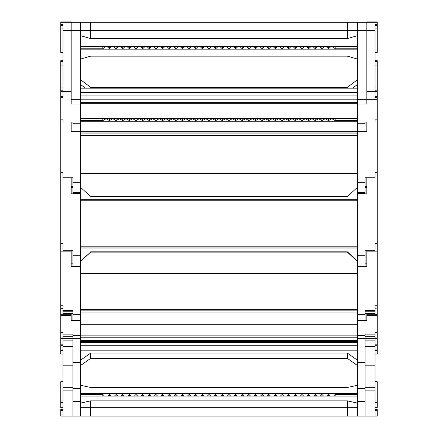 <?xml version="1.0" encoding="UTF-8"?>
<svg xmlns="http://www.w3.org/2000/svg" width="438" height="438" viewBox="0 0 438 438"><rect width="100%" height="100%" fill="white"/><g stroke="black" fill="none" stroke-linecap="round" stroke-linejoin="round"><path stroke-width="0.66" d="M366.814 22.245L377.217 22.245L366.814 22.245L366.814 91.361L375.005 91.361L375.005 24.386L377.217 24.386L377.217 22.245L80.701 22.245L80.701 104.069L71.186 104.069L71.186 22.245L60.783 22.245L60.783 24.386L62.995 24.386L62.995 97.554L60.783 97.554L60.783 93.053L62.995 93.053M80.701 97.039L357.298 97.039L80.701 97.039M366.814 91.361L366.814 99.694L377.217 99.694L377.217 97.554L375.005 97.554L375.005 91.361M60.783 23.028L60.783 21.905L62.995 21.9L62.995 22.245M62.995 52.363L60.783 52.423L60.783 22.245L60.783 24.386L60.783 22.245L60.783 24.386L60.783 22.245L60.783 24.386L60.783 22.245L60.783 24.386L60.783 22.245L60.783 24.386L60.783 22.245L60.783 24.386L60.783 22.245L60.783 24.386L60.783 22.245L71.186 22.245L71.186 21.9L62.995 21.9M80.701 104.069L80.701 123.73L72.954 123.73L72.954 121.972L62.995 121.972L62.995 119.864L60.783 119.864L60.783 172.293L62.995 172.293L62.995 177.751L72.954 177.751L72.954 193.202L80.701 193.202L80.701 192.534L72.954 192.534M60.783 97.751L60.783 119.864M62.995 91.296L60.783 91.296L60.783 88.082M60.783 91.296L60.783 93.053M377.217 99.694L377.217 97.554L377.217 99.694L377.217 97.554L377.217 99.694L377.217 97.554L377.217 99.694L377.217 97.554L377.217 99.694L377.217 97.554L377.217 99.694L377.217 97.554L377.217 99.694L377.217 97.554L377.217 99.694L366.814 99.694L377.217 99.694L377.217 91.296L375.005 91.296M357.298 104.069L357.298 99.694L366.814 99.694L366.814 104.069L357.298 104.069L357.298 123.73L365.046 123.73L365.046 121.972L375.005 121.972L375.005 119.864L377.217 119.864L377.217 97.751M377.217 24.386L377.217 52.423L375.005 52.363M377.217 88.082L377.217 91.296M375.005 22.245L375.005 21.9L377.217 21.905M357.298 59.026L347.345 56.152L90.655 56.152L80.701 59.026M347.345 22.245L347.345 38.593L357.298 35.719M90.655 22.245L90.655 38.593L347.345 38.593M80.701 35.719L90.655 38.593M357.298 49.828L80.701 49.828M80.701 46.318L357.298 46.318M105.421 46.318L102.826 48.782L102.826 46.318M102.826 48.782L80.701 48.782M357.298 48.782L335.174 48.782L335.174 46.318M335.174 48.782L332.579 46.318M331.128 46.318L328.533 48.782L325.938 46.318M324.492 46.318L321.897 48.782L319.302 46.318M317.851 46.318L315.256 48.782L312.661 46.318M311.215 46.318L308.62 48.782L306.025 46.318M304.574 46.318L301.979 48.782L299.384 46.318M297.939 46.318L295.343 48.782L292.748 46.318M291.297 46.318L288.702 48.782L286.107 46.318M284.662 46.318L282.067 48.782L279.471 46.318M278.021 46.318L275.425 48.782L272.83 46.318M271.385 46.318L268.79 48.782L266.195 46.318M264.744 46.318L262.148 48.782L259.553 46.318M258.108 46.318L255.513 48.782L252.918 46.318M251.467 46.318L248.872 48.782L246.276 46.318M244.831 46.318L242.236 48.782L239.641 46.318M238.19 46.318L235.595 48.782L233 46.318M231.554 46.318L228.959 48.782L226.364 46.318M224.913 46.318L222.318 48.782L219.723 46.318M218.277 46.318L215.682 48.782L213.087 46.318M211.636 46.318L209.041 48.782L206.446 46.318M205 46.318L202.405 48.782L199.81 46.318M198.359 46.318L195.764 48.782L193.169 46.318M191.724 46.318L189.128 48.782L186.533 46.318M185.082 46.318L182.487 48.782L179.892 46.318M178.447 46.318L175.852 48.782L173.256 46.318M171.805 46.318L169.21 48.782L166.615 46.318M165.17 46.318L162.575 48.782L159.98 46.318M158.529 46.318L155.933 48.782L153.338 46.318M151.893 46.318L149.298 48.782L146.703 46.318M145.252 46.318L142.657 48.782L140.061 46.318M138.616 46.318L136.021 48.782L133.426 46.318M131.975 46.318L129.38 48.782L126.785 46.318M125.339 46.318L122.744 48.782L120.149 46.318M118.698 46.318L116.103 48.782L113.508 46.318M112.062 46.318L109.467 48.782L106.872 46.318M328.533 46.318L328.533 48.782M321.897 46.318L321.897 48.782M315.256 46.318L315.256 48.782M308.62 46.318L308.62 48.782M301.979 46.318L301.979 48.782M295.343 46.318L295.343 48.782M288.702 46.318L288.702 48.782M282.067 46.318L282.067 48.782M275.425 46.318L275.425 48.782M268.79 46.318L268.79 48.782M262.148 46.318L262.148 48.782M255.513 46.318L255.513 48.782M248.872 46.318L248.872 48.782M242.236 46.318L242.236 48.782M235.595 46.318L235.595 48.782M228.959 46.318L228.959 48.782M222.318 46.318L222.318 48.782M215.682 46.318L215.682 48.782M209.041 46.318L209.041 48.782M202.405 46.318L202.405 48.782M195.764 46.318L195.764 48.782M189.128 46.318L189.128 48.782M182.487 46.318L182.487 48.782M175.852 46.318L175.852 48.782M169.21 46.318L169.21 48.782M162.575 46.318L162.575 48.782M155.933 46.318L155.933 48.782M149.298 46.318L149.298 48.782M142.657 46.318L142.657 48.782M136.021 46.318L136.021 48.782M129.38 46.318L129.38 48.782M122.744 46.318L122.744 48.782M116.103 46.318L116.103 48.782M109.467 46.318L109.467 48.782M62.995 87.912L60.783 87.912L60.783 60.668L62.995 60.668M80.701 123.73L80.701 192.534M80.701 182.307L72.954 182.307M80.701 131.323L71.186 131.323L71.186 121.972M366.814 121.972L366.814 131.323L357.298 131.323L357.298 193.202L365.046 193.202L365.046 177.751L375.005 177.751L375.005 172.293L377.217 172.293L377.217 119.864M357.298 182.307L365.046 182.307M375.005 60.668L377.217 60.668L377.217 87.912L375.005 87.912M357.298 131.323L357.298 123.73M357.298 79.847L347.345 87.315L90.655 87.315L80.701 79.847M352.552 88.186L357.298 84.627M347.345 87.315L347.345 88.186M90.655 87.315L90.655 88.186M80.701 84.627L85.448 88.186M357.298 121.227L80.701 121.227M357.298 120.598L335.174 120.598L331.856 118.714L328.533 120.598L325.215 118.714L321.897 120.598L318.579 118.714L315.256 120.598L311.938 118.714L308.62 120.598L305.302 118.714L301.979 120.598L298.661 118.714L295.343 120.598L292.026 118.714L288.702 120.598L285.384 118.714L282.067 120.598L278.749 118.714L275.425 120.598L272.108 118.714L268.79 120.598L265.472 118.714L262.148 120.598L258.831 118.714L255.513 120.598L252.195 118.714L248.872 120.598L245.554 118.714L242.236 120.598L238.918 118.714L235.595 120.598L232.277 118.714L228.959 120.598L225.641 118.714L222.318 120.598L219 118.714L215.682 120.598L212.359 118.714L209.041 120.598L205.723 118.714L202.405 120.598L199.082 118.714L195.764 120.598L192.446 118.714L189.128 120.598L185.805 118.714L182.487 120.598L179.169 118.714L175.852 120.598L172.528 118.714L169.21 120.598L165.892 118.714L162.575 120.598L159.251 118.714L155.933 120.598L152.616 118.714L149.298 120.598L145.974 118.714L142.657 120.598L139.339 118.714L136.021 120.598L132.698 118.714L129.38 120.598L126.062 118.714L122.744 120.598L119.421 118.714L116.103 120.598L112.785 118.714L109.467 120.598L106.144 118.714L102.826 120.598L102.826 118.386M102.826 120.598L80.701 120.598M335.174 120.598L335.174 118.386M331.856 118.714L331.856 118.386M328.533 118.386L328.533 120.598M325.215 118.714L325.215 118.386M321.897 118.386L321.897 120.598M318.579 118.714L318.579 118.386M315.256 118.386L315.256 120.598M311.938 118.714L311.938 118.386M308.62 118.386L308.62 120.598M305.302 118.714L305.302 118.386M301.979 118.386L301.979 120.598M298.661 118.714L298.661 118.386M295.343 118.386L295.343 120.598M292.026 118.714L292.026 118.386M288.702 118.386L288.702 120.598M285.384 118.714L285.384 118.386M282.067 118.386L282.067 120.598M278.749 118.714L278.749 118.386M275.425 118.386L275.425 120.598M272.108 118.714L272.108 118.386M268.79 118.386L268.79 120.598M265.472 118.714L265.472 118.386M262.148 118.386L262.148 120.598M258.831 118.714L258.831 118.386M255.513 118.386L255.513 120.598M252.195 118.714L252.195 118.386M248.872 118.386L248.872 120.598M245.554 118.714L245.554 118.386M242.236 118.386L242.236 120.598M238.918 118.714L238.918 118.386M235.595 118.386L235.595 120.598M232.277 118.714L232.277 118.386M228.959 118.386L228.959 120.598M225.641 118.714L225.641 118.386M222.318 118.386L222.318 120.598M219 118.714L219 118.386M215.682 118.386L215.682 120.598M212.359 118.714L212.359 118.386M209.041 118.386L209.041 120.598M205.723 118.714L205.723 118.386M202.405 118.386L202.405 120.598M199.082 118.714L199.082 118.386M195.764 118.386L195.764 120.598M192.446 118.714L192.446 118.386M189.128 118.386L189.128 120.598M185.805 118.714L185.805 118.386M182.487 118.386L182.487 120.598M179.169 118.714L179.169 118.386M175.852 118.386L175.852 120.598M172.528 118.714L172.528 118.386M169.21 118.386L169.21 120.598M165.892 118.714L165.892 118.386M162.575 118.386L162.575 120.598M159.251 118.714L159.251 118.386M155.933 118.386L155.933 120.598M152.616 118.714L152.616 118.386M149.298 118.386L149.298 120.598M145.974 118.714L145.974 118.386M142.657 118.386L142.657 120.598M139.339 118.714L139.339 118.386M136.021 118.386L136.021 120.598M132.698 118.714L132.698 118.386M129.38 118.386L129.38 120.598M126.062 118.714L126.062 118.386M122.744 118.386L122.744 120.598M119.421 118.714L119.421 118.386M116.103 118.386L116.103 120.598M112.785 118.714L112.785 118.386M109.467 118.386L109.467 120.598M106.144 118.714L106.144 118.386M71.186 177.751L71.186 193.837L80.701 193.837L80.701 255.748L72.954 255.748L72.954 266.6M80.701 255.748L80.701 416.1L60.783 416.1L60.783 409.459L62.995 409.459M60.783 172.293L60.783 243.583L62.995 243.583L62.995 250.218L72.954 250.218L72.954 255.748M80.701 266.6L71.186 266.6L71.186 251.149L60.783 251.149L60.783 243.802L62.995 243.802L60.783 243.583M62.995 243.802L62.995 247.213M62.995 250.306L72.954 250.306L62.995 250.218M71.186 193.837L71.186 187.48L72.954 187.48M365.046 266.6L365.046 250.218L375.005 250.218L375.005 243.583L377.217 243.583L377.217 172.293M366.814 177.751L366.814 193.837L357.298 193.837L357.298 255.748L365.046 255.748M357.298 255.748L357.298 314.665L365.046 314.665L365.046 310.372L375.005 310.372L375.005 315.678M377.217 243.583L375.005 243.802L377.217 243.802L377.217 314.298L366.814 314.298L366.814 320.496L357.298 320.496L357.298 335.486L365.046 335.486L365.046 334.15L375.005 334.15L375.005 338.651L377.217 338.651L377.217 354.096L375.005 354.096M375.005 250.218L365.046 250.306L375.005 250.322M375.005 247.213L375.005 243.802M80.701 261.218L90.655 252.151L347.345 252.151L357.298 261.218M365.046 187.48L366.814 187.48L366.814 193.837M90.655 252.151L80.701 260.889M347.345 252.151L347.345 251.823L90.655 251.823M357.298 260.889L347.345 251.823M80.701 187.48L90.655 196.547L347.345 196.547L357.298 187.48M62.995 354.096L60.783 354.096L60.783 332.541L62.995 332.541L62.995 334.15L72.954 334.15L72.954 416.1M80.701 320.496L71.186 320.496L71.186 315.678L60.783 315.678L60.783 308.713L62.995 308.96M80.701 314.665L72.954 314.665L72.954 320.496M60.783 251.149L60.783 305.22L62.995 305.22L62.995 310.372L72.954 310.372L72.954 314.665M62.995 308.713L60.783 308.713L60.783 305.22M62.995 314.298L62.995 310.372M62.995 311.768L72.954 311.768M71.186 251.149L71.186 250.322M71.186 266.6L71.186 263.709M366.814 250.322L366.814 266.6L357.298 266.6M365.046 320.496L365.046 314.665M357.298 314.665L357.298 320.496M375.005 308.96L377.217 308.96L375.005 308.713M375.005 310.372L375.005 305.22L377.217 305.22M375.005 311.768L365.046 311.768M366.814 263.709L366.814 266.6M80.701 365.423L90.655 358.388L347.345 358.388L357.298 365.423M90.655 358.388L90.655 353.077L80.701 360.118M347.345 358.388L347.345 353.077L90.655 353.077M357.298 360.118L347.345 353.077M62.995 407.69L60.783 407.69L60.783 381.717L62.995 381.816M80.701 335.486L72.954 335.486M60.783 315.678L60.783 332.541M71.186 338.651L60.783 338.651L62.995 338.651L62.995 334.15M62.995 336.296L72.954 336.296M71.186 315.678L71.186 314.298L60.783 314.298M375.005 334.15L375.005 332.541L377.217 332.541L377.217 314.298M357.298 335.486L357.298 401.717L365.046 401.717L365.046 335.486M375.005 381.816L377.217 381.816L377.217 407.69L375.005 407.69M377.217 332.541L377.217 338.651L366.814 338.651M375.005 336.296L365.046 336.296M80.701 416.1L90.655 416.1L90.655 400.869L80.701 403.064M90.655 416.1L347.345 416.1L347.345 400.869L90.655 400.869M357.298 403.064L347.345 400.869M80.701 385.292L90.655 387.488L347.345 387.488L357.298 385.292M357.298 396.051L80.701 396.051M80.701 393.373L357.298 393.373M102.826 396.051L102.826 394.446L104.479 396.051M80.701 394.446L102.826 394.446M335.174 396.051L335.174 394.446L357.298 394.446M333.521 396.051L335.174 394.446M326.885 396.051L328.533 394.446L330.186 396.051M328.533 394.446L328.533 396.051M320.244 396.051L321.897 394.446L323.551 396.051M321.897 394.446L321.897 396.051M313.608 396.051L315.256 394.446L316.909 396.051M315.256 394.446L315.256 396.051M306.967 396.051L308.62 394.446L310.274 396.051M308.62 394.446L308.62 396.051M300.331 396.051L301.979 394.446L303.633 396.051M301.979 394.446L301.979 396.051M293.69 396.051L295.343 394.446L296.997 396.051M295.343 394.446L295.343 396.051M287.054 396.051L288.702 394.446L290.356 396.051M288.702 394.446L288.702 396.051M280.413 396.051L282.067 394.446L283.72 396.051M282.067 394.446L282.067 396.051M273.777 396.051L275.425 394.446L277.079 396.051M275.425 394.446L275.425 396.051M267.136 396.051L268.79 394.446L270.443 396.051M268.79 394.446L268.79 396.051M260.5 396.051L262.148 394.446L263.802 396.051M262.148 394.446L262.148 396.051M253.859 396.051L255.513 394.446L257.166 396.051M255.513 394.446L255.513 396.051M247.218 396.051L248.872 394.446L250.525 396.051M248.872 394.446L248.872 396.051M240.582 396.051L242.236 394.446L243.889 396.051M242.236 394.446L242.236 396.051M233.941 396.051L235.595 394.446L237.248 396.051M235.595 394.446L235.595 396.051M227.306 396.051L228.959 394.446L230.612 396.051M228.959 394.446L228.959 396.051M220.664 396.051L222.318 394.446L223.971 396.051M222.318 394.446L222.318 396.051M214.029 396.051L215.682 394.446L217.336 396.051M215.682 394.446L215.682 396.051M207.388 396.051L209.041 394.446L210.694 396.051M209.041 394.446L209.041 396.051M200.752 396.051L202.405 394.446L204.059 396.051M202.405 394.446L202.405 396.051M194.111 396.051L195.764 394.446L197.418 396.051M195.764 394.446L195.764 396.051M187.475 396.051L189.128 394.446L190.782 396.051M189.128 394.446L189.128 396.051M180.834 396.051L182.487 394.446L184.141 396.051M182.487 394.446L182.487 396.051M174.198 396.051L175.852 394.446L177.499 396.051M175.852 394.446L175.852 396.051M167.557 396.051L169.21 394.446L170.864 396.051M169.21 394.446L169.21 396.051M160.921 396.051L162.575 394.446L164.223 396.051M162.575 394.446L162.575 396.051M154.28 396.051L155.933 394.446L157.587 396.051M155.933 394.446L155.933 396.051M147.644 396.051L149.298 394.446L150.946 396.051M149.298 394.446L149.298 396.051M141.003 396.051L142.657 394.446L144.31 396.051M142.657 394.446L142.657 396.051M134.367 396.051L136.021 394.446L137.669 396.051M136.021 394.446L136.021 396.051M127.726 396.051L129.38 394.446L131.033 396.051M129.38 394.446L129.38 396.051M121.091 396.051L122.744 394.446L124.392 396.051M122.744 394.446L122.744 396.051M114.449 396.051L116.103 394.446L117.756 396.051M116.103 394.446L116.103 396.051M107.814 396.051L109.467 394.446L111.115 396.051M109.467 394.446L109.467 396.051M80.701 401.717L72.954 401.717M80.701 338.651L62.995 338.651L62.995 340.863L72.954 340.863M60.783 345.292L62.995 345.292L60.783 345.292M62.995 416.1L62.995 340.863M62.995 390.871L72.954 390.871M62.995 346.584L72.954 346.584M71.186 416.1L60.783 416.1M80.701 350.159L357.298 350.159L80.701 350.159M80.701 341.306L357.298 341.306L80.701 341.306M357.298 338.651L375.005 338.651L375.005 416.1L365.046 416.1L365.046 401.717M357.298 401.717L357.298 416.1L365.046 416.1M377.217 409.459L375.005 409.459L377.217 409.459L377.217 416.1L375.005 416.1M366.814 416.1L377.217 416.1M377.217 345.292L375.005 345.292L377.217 345.292M375.005 340.863L365.046 340.863M375.005 346.584L365.046 346.584M375.005 390.871L365.046 390.871M347.345 416.1L357.298 416.1M357.298 407.69L80.701 407.69M71.186 99.694L80.701 99.694M60.783 97.554L60.783 99.694M60.783 28.881L62.995 28.881M71.186 30.578L62.995 30.578M71.186 91.361L62.995 91.361M80.701 88.186L357.298 88.186M366.814 30.578L375.005 30.578M377.217 93.053L375.005 93.053M377.217 28.881L375.005 28.881M357.298 99.694L357.298 30.655L366.814 30.655M80.701 22.245L60.783 22.245M357.298 22.245L357.298 30.655L71.186 30.655M60.783 90.179L62.995 90.179M80.701 99.18L357.298 99.18M80.701 102.328L357.298 102.328M80.701 103.724L357.298 103.724M80.701 118.331L357.298 118.331M377.217 90.179L375.005 90.179M60.783 65.957L62.995 65.957M60.783 61.342L62.995 61.342M80.701 173.612L357.298 173.612M80.701 132.03L357.298 132.03M80.701 133.918L357.298 133.918M80.701 135.457L357.298 135.457M80.701 173.333L357.298 173.333M357.298 192.534L365.046 192.534M377.217 61.342L375.005 61.342M377.217 65.957L375.005 65.957M62.995 173.935L60.783 173.935M80.701 247.935L357.298 247.935M80.701 248.067L357.298 248.067L80.701 248.067M80.701 199.733L357.298 199.733L80.701 199.733M80.701 200.796L357.298 200.796M80.701 246.786L357.298 246.786M375.005 173.935L377.217 173.935M60.783 350.603L62.995 350.603M60.783 349.048L62.995 349.048M80.701 310.86L357.298 310.86M80.701 312.951L357.298 312.951M80.701 273.432L357.298 273.432M80.701 273.597L357.298 273.597M80.701 309.299L357.298 309.299M366.814 251.149L377.217 251.149M377.217 349.048L375.005 349.048M377.217 350.603L375.005 350.603M60.783 402.325L62.995 402.325M60.783 400.984L62.995 400.984M60.783 337.912L62.995 337.912M80.701 337.211L357.298 337.211M80.701 340.43L357.298 340.43M80.701 324.733L357.298 324.733M80.701 335.869L357.298 335.869M366.814 315.678L377.217 315.678M377.217 337.912L375.005 337.912M377.217 400.984L375.005 400.984M377.217 402.325L375.005 402.325M80.701 388.583L72.954 388.583M80.701 362.631L72.954 362.631M60.783 410.57L62.995 410.57M60.783 344.186L62.995 344.186M80.701 342.412L357.298 342.412M80.701 345.73L357.298 345.73M357.298 362.631L365.046 362.631M357.298 388.583L365.046 388.583M377.217 344.186L375.005 344.186M377.217 410.57L375.005 410.57M60.783 25.563L62.995 25.563M60.783 96.371L62.995 96.371M80.701 92.61L357.298 92.61M80.701 95.933L357.298 95.933M377.217 96.371L375.005 96.371M377.217 25.563L375.005 25.563M62.995 52.423L60.783 52.423M357.298 118.386L80.701 118.386M375.005 21.9L366.814 21.9M375.005 52.423L377.217 52.423M72.954 186.561L71.186 186.561M357.298 131.247L80.701 131.247M357.298 173.809L80.701 173.809M365.046 186.561L366.814 186.561M72.954 263.846L71.186 263.846M365.046 263.846L366.814 263.846M72.954 313.307L62.995 313.307M357.298 313.942L80.701 313.942M357.298 273.186L80.701 273.186M365.046 313.307L375.005 313.307M62.995 381.717L60.783 381.717M357.298 324.7L80.701 324.7M375.005 381.717L377.217 381.717M72.954 365.204L62.995 365.204M365.046 387.334L375.005 387.334M365.046 365.204L375.005 365.204M72.954 387.334L62.995 387.334"/></g></svg>
